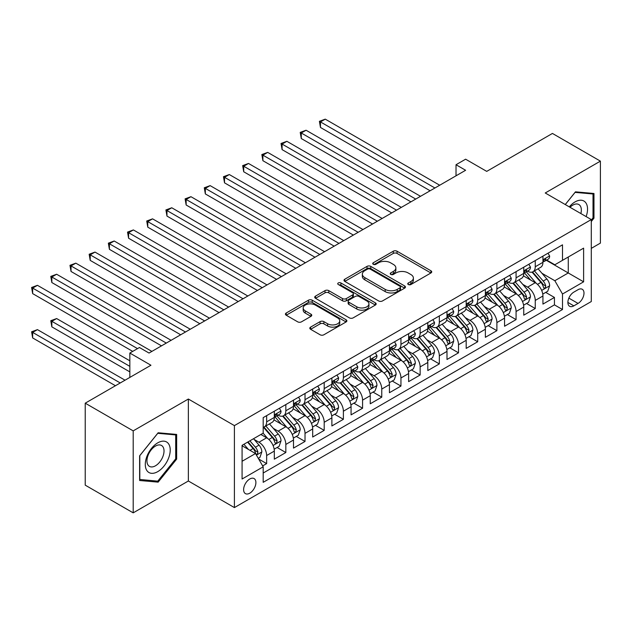 <?xml version="1.0" encoding="UTF-8"?>
<svg xmlns="http://www.w3.org/2000/svg" width="632" height="632" viewBox="0 0 632 632"><rect width="100%" height="100%" fill="white"/><g stroke="black" fill="none" stroke-linecap="round" stroke-linejoin="round"><path stroke-width="0.95" d="M408.296 284.519A1.864 1.074 0 0 0 410.934 284.519L430.945 272.961A2.662 1.54 0 0 0 431.719 271.878A2.662 1.54 0 0 0 430.945 270.788L397.046 251.22A2.662 1.54 0 0 0 393.278 251.22L373.267 262.77A1.864 1.074 0 0 0 372.722 263.528A1.864 1.074 0 0 0 373.267 264.295A1.864 1.074 0 0 0 375.906 264.295L378.489 262.793A8.524 4.922 0 0 1 390.544 262.793L393.373 264.429A8.524 4.922 0 0 1 395.869 267.905A8.524 4.922 0 0 1 393.373 271.389L390.781 272.882A1.864 1.074 0 0 0 390.236 273.64A1.864 1.074 0 0 0 390.781 274.407A1.864 1.074 0 0 0 393.42 274.407L396.003 272.906A8.524 4.922 0 0 1 408.059 272.906L410.887 274.541A8.524 4.922 0 0 1 413.383 278.017A8.524 4.922 0 0 1 410.887 281.501L408.296 282.994A1.864 1.074 0 0 0 407.751 283.752A1.864 1.074 0 0 0 408.296 284.519L408.296 282.994M249.758 493.189A8.682 5.016 120 0 0 255.431 485.534A8.682 5.016 120 0 0 254.096 478.574A8.682 5.016 120 0 0 249.758 479.009A8.682 5.016 120 0 0 244.086 486.656A8.682 5.016 120 0 0 245.413 493.616A8.682 5.016 120 0 0 249.758 493.189M310.596 327.115A2.662 1.54 0 0 0 309.814 328.198A2.662 1.54 0 0 0 310.596 329.288L320.108 334.778A2.662 1.54 0 0 0 323.876 334.778L346.099 321.949A2.662 1.54 0 0 0 346.881 320.858A2.662 1.54 0 0 0 346.099 319.776L312.2 300.2A2.662 1.54 0 0 0 308.432 300.2L286.209 313.03A2.662 1.54 0 0 0 285.427 314.12A2.662 1.54 0 0 0 286.209 315.202L297.696 321.838A2.662 1.54 0 0 0 301.464 321.838L310.976 316.348A2.662 1.54 0 0 0 311.758 315.257A2.662 1.54 0 0 0 310.976 314.175L305.28 310.881A7.126 4.116 0 0 1 303.194 307.974A7.126 4.116 0 0 1 307.587 304.174A7.126 4.116 0 0 1 315.352 305.066L337.67 317.951A7.126 4.116 0 0 1 339.755 320.858A7.126 4.116 0 0 1 335.363 324.658A7.126 4.116 0 0 1 327.597 323.766L323.876 321.625A2.662 1.54 0 0 0 320.108 321.625L310.596 327.115L310.596 329.288M591.283 248.376L600.4 243.107L600.4 161.136L552.431 133.439L486.719 171.383L465.61 159.193L456.02 164.739L465.61 170.277L149.026 353.051L139.435 347.513L129.837 353.051L129.837 377.423M133.194 430.874L133.194 512.852L188.36 480.999L188.36 399.029L133.194 430.874L85.225 403.177L150.945 365.241L129.837 353.051M188.36 399.029L234.409 425.613L591.283 219.573L591.283 301.543L234.409 507.583L234.409 425.613M600.4 161.136L545.234 192.981L591.283 219.573M378.679 300.958A2.662 1.54 0 0 0 382.447 300.958L404.67 288.129A2.662 1.54 0 0 0 405.452 287.047A2.662 1.54 0 0 0 404.67 285.956L370.771 266.388A2.662 1.54 0 0 0 367.002 266.388L344.78 279.218A2.662 1.54 0 0 0 343.998 280.3A2.662 1.54 0 0 0 344.78 281.39L378.679 300.958M339.029 284.921A1.864 1.074 0 0 1 340.917 285.182L375.353 305.058L353.162 317.872A2.662 1.54 0 0 1 349.393 317.872L315.494 298.296L315.494 296.124A2.662 1.54 0 0 0 314.712 297.214A2.662 1.54 0 0 0 315.494 298.296M315.494 296.124L325.006 290.633A2.662 1.54 0 0 1 328.774 290.633L342.52 298.573A2.662 1.54 0 0 0 346.289 298.573L352.593 294.931A2.662 1.54 0 0 0 353.375 293.841A2.662 1.54 0 0 0 352.593 292.75L338.286 284.487A1.864 1.074 0 0 1 337.733 283.728A1.864 1.074 0 0 1 338.886 282.733A1.864 1.074 0 0 1 340.917 282.97L375.384 302.862A2.662 1.54 0 0 1 376.166 303.952A2.662 1.54 0 0 1 375.384 305.043L375.384 302.862M133.194 512.852L85.225 485.155L85.225 403.177M262.659 465.91L266.641 463.612L258.678 459.014M254.151 439.445L258.97 442.226A10.855 6.265 60 0 1 266.641 455.522L274.32 451.09L274.32 459.18L285.83 452.528L277.1 447.488M273.34 428.37L278.151 431.15A10.855 6.265 60 0 1 285.83 444.446L293.501 440.014L293.501 448.104L305.019 441.452L296.282 436.412M292.521 417.294L297.34 420.075A10.855 6.265 60 0 1 305.019 433.37L312.69 428.938L312.69 437.02L324.2 430.376L315.471 425.336M311.71 406.218L316.529 408.999A10.855 6.265 60 0 1 324.2 422.287L331.879 417.855L331.879 425.944L343.389 419.3L334.66 414.26M330.899 395.134L335.718 397.915A10.855 6.265 60 0 1 343.389 411.211L351.068 406.779L351.068 414.868L362.578 408.225L353.849 403.177M350.081 384.058L354.9 386.839A10.855 6.265 60 0 1 362.578 400.135L370.249 395.703L370.249 403.793L381.768 397.141L373.03 392.101M369.27 372.983L374.089 375.764A10.855 6.265 60 0 1 381.768 389.059L389.438 384.627L389.438 392.709L400.949 386.065L392.219 381.025M388.459 361.907L393.278 364.688A10.855 6.265 60 0 1 400.949 377.976L408.627 373.552L408.627 381.633L420.138 374.989L411.408 369.949M407.648 350.823L412.459 353.612A10.855 6.265 60 0 1 420.138 366.9L427.809 362.468L427.809 370.557L439.327 363.913L430.597 358.873M426.829 339.747L431.648 342.528A10.855 6.265 60 0 1 439.327 355.824L446.998 351.392L446.998 359.482L458.508 352.83L449.779 347.79M446.018 328.672L450.837 331.452A10.855 6.265 60 0 1 458.508 344.748L466.187 340.316L466.187 348.406L477.697 341.754L468.968 336.714M465.207 317.596L470.026 320.377A10.855 6.265 60 0 1 477.697 333.672L485.376 329.24L485.376 337.322L496.886 330.678L488.157 325.638M484.396 306.52L489.208 309.301A10.855 6.265 60 0 1 496.886 322.589L504.557 318.157L504.557 326.246L516.075 319.602L507.346 314.562M503.578 295.436L508.397 298.217A10.855 6.265 60 0 1 516.075 311.513L523.746 307.081L523.746 315.171L535.257 308.527L535.257 300.437A10.855 6.265 -120 0 0 527.586 287.141L522.767 284.361M526.527 303.486L535.257 308.527M274.32 451.09A10.855 6.265 -120 0 0 266.641 437.794L260.882 434.476M293.501 440.014A10.855 6.265 -120 0 0 285.83 426.719L273.964 419.869M312.69 428.938A10.855 6.265 -120 0 0 305.019 415.643L293.153 408.793M331.879 417.855A10.855 6.265 -120 0 0 324.2 404.567L312.334 397.718M351.068 406.779A10.855 6.265 -120 0 0 343.389 393.491L331.524 386.634M370.249 395.703A10.855 6.265 -120 0 0 362.578 382.407L350.713 375.558M389.438 384.627A10.855 6.265 -120 0 0 381.768 371.332L369.902 364.482M408.627 373.552A10.855 6.265 -120 0 0 400.949 360.256L389.083 353.407M427.809 362.468A10.855 6.265 -120 0 0 420.138 349.18L408.272 342.323M446.998 351.392A10.855 6.265 -120 0 0 439.327 338.096L427.461 331.247M466.187 340.316A10.855 6.265 -120 0 0 458.508 327.021L446.642 320.171M485.376 329.24A10.855 6.265 -120 0 0 477.697 315.945L465.831 309.095M504.557 318.157A10.855 6.265 -120 0 0 496.886 304.869L485.021 298.02M523.746 307.081A10.855 6.265 -120 0 0 516.075 293.793L504.21 286.936M578.051 289.693L573.824 292.126A8.414 4.859 120 0 0 568.334 299.544A8.414 4.859 120 0 0 569.622 306.283A8.414 4.859 120 0 0 573.824 305.864L578.051 303.431A8.414 4.859 120 0 0 583.541 296.013A8.414 4.859 120 0 0 582.254 289.274A8.414 4.859 120 0 0 578.051 289.693M242.08 461.281L255.51 453.531L263.188 466.819L263.188 482.327L562.504 309.522L562.504 294.014L554.833 280.719L541.956 273.285M263.188 466.819L242.08 479.009L242.08 445.331L263.188 433.141L263.188 417.634L562.504 244.829L562.504 260.337L583.613 248.147L583.613 281.825L562.504 294.014M278.056 415.145L278.151 415.2A10.855 6.265 60 0 0 283.578 415.738L291.257 411.306A10.855 6.265 -120 0 0 293.501 406.337L293.501 400.135M297.238 404.061L297.34 404.125A10.855 6.265 60 0 0 302.768 404.662L310.438 400.23A10.855 6.265 -120 0 0 312.69 395.261L312.69 389.059M316.427 392.986L316.529 393.041A10.855 6.265 60 0 0 321.957 393.578L329.627 389.154A10.855 6.265 -120 0 0 331.879 384.185L331.879 377.976M335.616 381.91L335.718 381.965A10.855 6.265 60 0 0 341.138 382.502L348.817 378.07A10.855 6.265 -120 0 0 351.068 373.101L351.068 366.9M354.805 370.834L354.9 370.889A10.855 6.265 60 0 0 360.327 371.426L368.006 366.995A10.855 6.265 -120 0 0 370.249 362.025L370.249 355.824M373.986 359.75L374.089 359.813A10.855 6.265 60 0 0 379.516 360.351L387.187 355.919A10.855 6.265 -120 0 0 389.438 350.95L389.438 344.748M393.175 348.674L393.278 348.738A10.855 6.265 60 0 0 398.705 349.275L406.376 344.843A10.855 6.265 -120 0 0 408.627 339.874L408.627 333.664M412.364 337.599L412.459 337.654A10.855 6.265 60 0 0 417.886 338.191L425.565 333.759A10.855 6.265 -120 0 0 427.809 328.798L427.809 322.589M431.553 326.523L431.648 326.578A10.855 6.265 60 0 0 437.075 327.115L444.754 322.683A10.855 6.265 -120 0 0 446.998 317.714L446.998 311.513M450.734 315.447L450.837 315.502A10.855 6.265 60 0 0 456.264 316.04L463.935 311.608A10.855 6.265 -120 0 0 466.187 306.639L466.187 300.437M469.924 304.363L470.026 304.427A10.855 6.265 60 0 0 475.454 304.964L483.125 300.532A10.855 6.265 -120 0 0 485.376 295.563L485.376 289.361M489.113 293.288L489.208 293.343A10.855 6.265 60 0 0 494.635 293.88L502.314 289.456A10.855 6.265 -120 0 0 504.557 284.487L504.557 278.278M508.294 282.212L508.397 282.267A10.855 6.265 60 0 0 513.824 282.804L521.503 278.372A10.855 6.265 -120 0 0 523.746 273.403L523.746 267.202M263.188 473.028L554.446 304.869L554.446 297.443L542.935 304.095L542.935 296.005A10.855 6.265 -120 0 0 535.257 282.709L523.391 275.86M527.483 271.136L527.586 271.191A10.855 6.265 -120 0 0 533.013 271.728A10.855 6.265 -120 0 0 535.257 266.759L535.257 260.558M533.013 271.728L540.684 267.297A10.855 6.265 -120 0 0 542.935 262.327L542.935 256.126M266.641 415.643L266.641 421.844A10.855 6.265 60 0 1 264.397 426.813A10.855 6.265 60 0 1 263.188 427.256M264.397 426.813L272.068 422.381A10.855 6.265 -120 0 0 274.32 417.412L274.32 411.211M285.83 404.567L285.83 410.768A10.855 6.265 60 0 1 283.578 415.738M305.019 393.483L305.019 399.693A10.855 6.265 60 0 1 302.768 404.662M324.2 382.407L324.2 388.617A10.855 6.265 60 0 1 321.957 393.578M343.389 371.332L343.389 377.533A10.855 6.265 60 0 1 341.138 382.502M362.578 360.256L362.578 366.457A10.855 6.265 60 0 1 360.327 371.426M381.768 349.18L381.768 355.382A10.855 6.265 60 0 1 379.516 360.351M400.949 338.096L400.949 344.306A10.855 6.265 60 0 1 398.705 349.275M420.138 327.021L420.138 333.222A10.855 6.265 60 0 1 417.886 338.191M439.327 315.945L439.327 322.146A10.855 6.265 60 0 1 437.075 327.115M458.508 304.869L458.508 311.07A10.855 6.265 60 0 1 456.264 316.04M477.697 293.785L477.697 299.995A10.855 6.265 60 0 1 475.454 304.964M496.886 282.709L496.886 288.919A10.855 6.265 60 0 1 494.635 293.88M516.075 271.634L516.075 277.835A10.855 6.265 60 0 1 513.824 282.804M516.075 311.513L516.075 319.602M496.886 322.589L496.886 330.678M477.697 333.672L477.697 341.754M458.508 344.748L458.508 352.83M439.327 355.824L439.327 363.913M420.138 366.9L420.138 374.989M400.949 377.976L400.949 386.065M381.768 389.059L381.768 397.141M362.578 400.135L362.578 408.225M343.389 411.211L343.389 419.3M324.2 422.287L324.2 430.376M305.019 433.37L305.019 441.452M285.83 444.446L285.83 452.528M266.641 455.522L266.641 463.612M255.51 453.531L242.08 445.773M554.833 280.719L568.263 272.961L568.263 257.011L583.613 248.147M546.285 260.273L583.613 281.825M546.672 260.052L554.833 264.769L562.504 260.337M188.36 480.999L234.409 507.583M456.02 164.739L456.02 175.815M545.716 292.403L554.446 297.443M554.446 304.869L562.504 309.522M591.283 221.516L593.969 218.174L593.969 193.487L575.46 191.836L565.245 204.539M139.625 480.494L158.142 482.145L176.652 459.116L176.652 434.429L158.142 432.77L139.625 455.806L139.625 480.494M593.014 217.621L593.969 218.174M175.696 458.563L176.652 459.116M156.183 481.015L158.142 482.145M409.038 284.779L410.887 283.713A8.524 4.922 0 0 0 413.383 280.237L413.383 278.017M395.869 267.905L395.869 270.125A8.524 4.922 0 0 1 393.373 273.601L391.524 274.667M430.906 272.985L397.046 253.432A2.662 1.54 0 0 0 393.278 253.432L374.01 264.555M404.638 288.153L370.771 268.6A2.662 1.54 0 0 0 367.002 268.6L344.819 281.414M399.961 287.805A1.864 1.074 0 0 0 400.506 287.047A1.864 1.074 0 0 0 399.961 286.28L370.202 269.106A1.864 1.074 0 0 0 367.571 269.106L364.838 270.678A8.524 4.922 0 0 0 362.341 274.162A8.524 4.922 0 0 0 364.838 277.638L385.18 289.385A8.524 4.922 0 0 0 397.228 289.385L399.961 287.805L399.961 290.017A1.864 1.074 0 0 0 400.506 289.258L400.506 287.047M362.341 274.162L362.341 276.374A8.524 4.922 0 0 0 364.838 279.858L364.838 277.638M399.961 290.017L397.228 291.597A8.524 4.922 0 0 1 385.18 291.597L364.838 279.858M315.526 298.32L325.006 292.845L325.006 290.633M353.375 293.841L353.375 296.053A2.662 1.54 0 0 1 352.593 297.143L346.289 300.785A2.662 1.54 0 0 1 342.52 300.785L328.774 292.845A2.662 1.54 0 0 0 325.006 292.845M356.788 306.804A7.126 4.116 0 0 0 364.553 307.697A7.126 4.116 0 0 0 368.946 303.897A7.126 4.116 0 0 0 366.86 300.99L359 296.447A2.662 1.54 0 0 0 355.231 296.447L348.927 300.089A2.662 1.54 0 0 0 348.145 301.18A2.662 1.54 0 0 0 348.927 302.27L356.788 306.804L356.788 309.024A7.126 4.116 0 0 0 364.553 309.917A7.126 4.116 0 0 0 368.946 306.109L368.946 303.897M348.145 301.18L348.145 303.392A2.662 1.54 0 0 0 348.927 304.482L348.927 302.27M356.788 309.024L348.927 304.482M339.755 320.858L339.755 323.078A7.126 4.116 0 0 1 335.363 326.878A7.126 4.116 0 0 1 327.597 325.986L323.876 323.837A2.662 1.54 0 0 0 320.108 323.837L310.636 329.304M303.194 307.974L303.194 310.193A7.126 4.116 0 0 0 305.28 313.101L305.28 310.881M310.936 316.371L305.28 313.101M346.06 321.965L312.2 302.42A2.662 1.54 0 0 0 308.432 302.42L286.241 315.226M542.769 294.101L547.731 291.241L549.65 285.704A7.189 4.155 -120 0 0 546.846 278.949L538.085 268.798M536.323 283.413L526.306 271.815M530.627 280.039L524.813 273.3A17.23 9.946 -120 0 0 524.276 272.7M320.464 171.77L391.737 212.921L282.085 149.618L282.085 144.072L286.881 141.307L401.336 207.383M532.033 272.115L540.905 282.385A7.189 4.155 60 0 1 543.465 287.339L543.986 288.192L544.958 288.058L545.764 286.012A7.189 4.155 -120 0 0 543.204 281.058L534.435 270.907M532.555 271.95L542.082 282.986A3.666 2.117 60 0 1 543.007 284.416L545.764 286.012M548.023 253.187L549.65 256.015A7.189 4.155 60 0 1 548.157 259.199L544.515 261.3A7.189 4.155 -120 0 0 545.764 259.641L545.614 259.009M434.911 187.996L320.464 121.921L325.259 119.148L439.706 185.231M543.172 261.64L543.204 261.64A7.189 4.155 -120 0 0 544.515 261.3M544.839 259.112L545.764 259.641C545.313 258.559 544.547 259.002 543.465 260.977A7.189 4.155 60 0 1 542.935 261.996M430.116 190.769L320.464 127.459L320.464 121.921L319.405 121.312L325.259 119.148M320.464 127.459L319.405 121.312M586.125 216.586A17.641 10.183 120 0 0 575.073 201.9A17.641 10.183 120 0 0 569.298 206.877M580.871 213.553A12.071 6.968 120 0 0 578.841 204.531A12.071 6.968 120 0 0 572.805 205.131A12.071 6.968 120 0 0 570.009 207.288M565.284 204.555L575.073 192.381L593.014 193.985L593.014 217.906L591.283 220.055M591.821 193.297L593.014 193.985M168.554 458.2A17.641 10.183 120 0 0 163.988 441.168A17.641 10.183 120 0 0 146.956 456.272A17.641 10.183 120 0 0 151.522 473.313A17.641 10.183 120 0 0 168.554 458.2M162.874 456.588A12.071 6.968 120 0 0 161.523 445.473A12.071 6.968 120 0 0 148.093 455.269A12.071 6.968 120 0 0 149.444 466.384A12.071 6.968 120 0 0 162.874 456.588M139.814 479.554L139.814 455.632L157.755 433.315L175.696 434.919L175.696 458.84L157.755 481.157L139.625 479.443M174.503 434.231L175.696 434.919M523.588 305.185L528.542 302.317L530.461 296.779A7.189 4.155 -120 0 0 527.665 290.025L518.896 279.881M517.142 294.488L507.117 282.891M511.438 291.115L505.624 284.384A17.23 9.946 -120 0 0 505.087 283.784M301.274 182.845L372.556 224.005L262.896 160.694L262.896 155.156L267.699 152.383L382.147 218.459M512.844 283.199L521.716 293.461A7.189 4.155 60 0 1 524.276 298.415L524.805 299.268L525.777 299.133L526.582 297.087A7.189 4.155 -120 0 0 524.015 292.134L515.254 281.983M513.366 283.025L522.893 294.062A3.666 2.117 60 0 1 523.817 295.492L526.582 297.087M504.399 316.261L509.36 313.393L511.272 307.855A7.189 4.155 -120 0 0 508.476 301.108L499.707 290.957M497.953 305.572L487.936 293.967M492.249 302.191L486.435 295.46A17.23 9.946 -120 0 0 485.897 294.86M282.085 193.929L353.367 235.08L243.715 171.77L243.715 166.232L248.51 163.459L362.958 229.542M493.663 294.275L502.527 304.537A7.189 4.155 60 0 1 505.094 309.49L505.616 310.344L506.588 310.209L507.393 308.163A7.189 4.155 -120 0 0 504.826 303.21L496.065 293.058M494.185 294.109L503.712 305.137A3.666 2.117 60 0 1 504.636 306.567L507.393 308.163M485.21 327.337L490.171 324.477L492.091 318.939A7.189 4.155 -120 0 0 489.287 312.184L480.525 302.033M478.764 316.648L468.747 305.043M473.06 313.267L467.246 306.536A17.23 9.946 -120 0 0 466.716 305.935M262.896 205.005L334.178 246.156L224.526 182.845L224.526 177.308L229.321 174.543L343.776 240.618M474.474 305.351L483.338 315.621A7.189 4.155 60 0 1 485.905 320.574L486.427 321.427L487.398 321.285L488.204 319.239A7.189 4.155 -120 0 0 485.645 314.286L476.876 304.142M474.995 305.185L484.523 316.213A3.666 2.117 60 0 1 485.447 317.651L488.204 319.239M466.029 338.412L470.982 335.553L472.902 330.015A7.189 4.155 -120 0 0 470.097 323.26L461.336 313.109M459.575 327.724L449.557 316.126M453.879 324.342L448.064 317.612A17.23 9.946 -120 0 0 447.527 317.011M243.715 216.081L314.989 257.232L205.337 193.921L205.337 188.383L210.132 185.618L324.587 251.694M455.285 316.427L464.157 326.697A7.189 4.155 60 0 1 466.716 331.65L467.238 332.503L468.209 332.361L469.023 330.323A7.189 4.155 -120 0 0 466.456 325.369L457.687 315.218M455.806 316.261L465.334 327.289A3.666 2.117 60 0 1 466.258 328.727L469.023 330.323M528.834 264.271L530.461 267.091A7.189 4.155 60 0 1 528.976 270.275L525.326 272.376A7.189 4.155 -120 0 0 526.582 270.725L526.432 270.085M415.722 199.072L301.274 132.996L306.07 130.232L420.525 196.307M523.991 272.716L524.015 272.716A7.189 4.155 -120 0 0 525.326 272.376M525.65 270.188L526.582 270.725C526.132 269.635 525.358 270.085 524.276 272.052A7.189 4.155 60 0 1 523.746 273.071M410.926 201.845L301.274 138.534L301.274 132.996L300.216 132.388L306.07 130.232M301.274 138.534L300.216 132.388M509.645 275.347L511.272 278.167A7.189 4.155 60 0 1 509.787 281.351L506.145 283.452A7.189 4.155 -120 0 0 507.393 281.801L507.243 281.161M396.541 210.156L281.035 143.464L286.881 141.307M504.802 283.792L504.826 283.792A7.189 4.155 -120 0 0 506.145 283.452M506.461 281.264L507.393 281.801C506.943 280.719 506.177 281.161 505.094 283.128A7.189 4.155 60 0 1 504.557 284.155M282.085 149.618L281.035 143.464M490.456 286.422L492.091 289.251A7.189 4.155 60 0 1 490.598 292.426L486.956 294.536A7.189 4.155 -120 0 0 488.204 292.877L488.054 292.237M377.351 221.232L261.846 154.548L267.699 152.383M485.613 294.868L485.645 294.868A7.189 4.155 -120 0 0 486.956 294.536M487.28 292.34L488.204 292.877C487.754 291.794 486.988 292.237 485.905 294.204A7.189 4.155 60 0 1 485.376 295.231M262.896 160.694L261.846 154.548M471.274 297.498L472.902 300.326A7.189 4.155 60 0 1 471.417 303.502L467.767 305.612A7.189 4.155 -120 0 0 469.023 303.952L468.865 303.313M358.162 232.307L242.656 165.624L248.51 163.459M466.424 305.951L466.456 305.951A7.189 4.155 -120 0 0 467.767 305.612M468.091 303.415L469.023 303.952C468.565 302.87 467.798 303.313 466.716 305.288A7.189 4.155 60 0 1 466.187 306.307M243.715 171.77L242.656 165.624M446.84 349.496L451.793 346.628L453.713 341.09A7.189 4.155 -120 0 0 450.916 334.336L442.147 324.192M440.393 338.799L430.368 327.202M434.69 335.426L428.875 328.687A17.23 9.946 -120 0 0 428.338 328.087M224.526 227.157L295.808 268.308L186.156 205.005L186.156 199.467L190.951 196.694L305.398 262.77M436.096 327.51L444.968 337.772A7.189 4.155 60 0 1 447.527 342.726L448.056 343.579L449.028 343.445L449.834 341.399A7.189 4.155 -120 0 0 447.266 336.445L438.505 326.294M436.617 327.337L446.145 338.373A3.666 2.117 60 0 1 447.069 339.803L449.834 341.399M452.085 308.574L453.713 311.402A7.189 4.155 60 0 1 452.228 314.586L448.578 316.687A7.189 4.155 -120 0 0 449.834 315.028L449.684 314.396M338.973 243.383L223.467 176.699L229.321 174.543M447.243 317.027L447.266 317.027A7.189 4.155 -120 0 0 448.578 316.687M448.902 314.499L449.834 315.028C449.384 313.946 448.609 314.388 447.527 316.363A7.189 4.155 60 0 1 446.998 317.382M224.526 182.845L223.467 176.699M427.651 360.572L432.612 357.704L434.524 352.166A7.189 4.155 -120 0 0 431.727 345.42L422.958 335.268M421.204 349.875L411.187 338.278M415.501 346.502L409.686 339.771A17.23 9.946 -120 0 0 409.157 339.171M205.337 238.232L276.618 279.391L166.966 216.081L166.966 210.543L171.762 207.77L286.209 273.846M416.915 338.586L425.778 348.848A7.189 4.155 60 0 1 428.346 353.802L428.867 354.655L429.839 354.52L430.645 352.474A7.189 4.155 -120 0 0 428.085 347.521L419.316 337.37M417.436 338.42L426.963 349.449A3.666 2.117 60 0 1 427.888 350.878L430.645 352.474M432.896 319.658L434.524 322.478A7.189 4.155 60 0 1 433.038 325.662L429.397 327.763A7.189 4.155 -120 0 0 430.645 326.112L430.495 325.472M319.792 254.467L204.286 187.775L210.132 185.618M428.054 328.103L428.085 328.103A7.189 4.155 -120 0 0 429.397 327.763M429.721 325.575L430.645 326.112C430.195 325.03 429.428 325.472 428.346 327.439A7.189 4.155 60 0 1 427.809 328.458M205.337 193.921L204.286 187.775M408.462 371.648L413.423 368.788L415.343 363.242A7.189 4.155 -120 0 0 412.538 356.495L403.777 346.344M402.015 360.959L391.998 349.354M396.311 357.578L390.497 350.847A17.23 9.946 -120 0 0 389.968 350.247M186.156 249.316L257.429 290.467L147.777 227.157L147.777 221.619L152.573 218.846L267.028 284.929M397.726 349.662L406.589 359.924A7.189 4.155 60 0 1 409.157 364.877L409.678 365.731L410.65 365.596L411.456 363.55A7.189 4.155 -120 0 0 408.896 358.597L400.127 348.445M398.247 349.496L407.774 360.524A3.666 2.117 60 0 1 408.699 361.954L411.456 363.55M413.707 330.733L415.343 333.554A7.189 4.155 60 0 1 413.849 336.738L410.208 338.847A7.189 4.155 -120 0 0 411.456 337.188L411.306 336.548M300.603 265.543L185.097 198.851L190.951 196.694M408.864 339.179L408.896 339.179A7.189 4.155 -120 0 0 410.208 338.847M410.531 336.651L411.456 337.188C411.005 336.106 410.239 336.548 409.157 338.515A7.189 4.155 60 0 1 408.627 339.542M186.156 205.005L185.097 198.851M389.28 382.723L394.234 379.864L396.153 374.326A7.189 4.155 -120 0 0 393.357 367.571L384.588 357.42M382.826 372.035L372.809 360.43M377.13 368.654L371.316 361.923A17.23 9.946 -120 0 0 370.779 361.322M166.966 260.392L238.24 301.543L128.588 238.232L128.588 232.695L133.384 229.93L247.839 296.005M378.536 360.738L387.408 371.008A7.189 4.155 60 0 1 389.968 375.961L390.489 376.814L391.461 376.672L392.275 374.626A7.189 4.155 -120 0 0 389.707 369.673L380.938 359.529M379.058 360.572L388.585 371.6A3.666 2.117 60 0 1 389.51 373.038L392.275 374.626M394.526 341.809L396.153 344.637A7.189 4.155 60 0 1 394.668 347.813L391.018 349.923A7.189 4.155 -120 0 0 392.275 348.264L392.117 347.624M281.414 276.618L165.908 209.935L171.762 207.77M389.675 350.254L389.707 350.254A7.189 4.155 -120 0 0 391.018 349.923M391.342 347.726L392.275 348.264C391.816 347.181 391.05 347.624 389.968 349.591A7.189 4.155 60 0 1 389.438 350.618M166.966 216.081L165.908 209.935M370.091 393.799L375.045 390.939L376.964 385.402A7.189 4.155 -120 0 0 374.168 378.647L365.399 368.495M363.645 383.111L353.62 371.513M357.941 379.737L352.127 372.998A17.23 9.946 -120 0 0 351.59 372.398M147.777 271.468L219.059 312.619L109.407 249.316L109.407 243.77L114.202 241.005L228.65 307.081M359.347 371.813L368.219 382.084A7.189 4.155 60 0 1 370.779 387.037L371.308 387.89L372.28 387.756L373.085 385.71A7.189 4.155 -120 0 0 370.518 380.756L361.757 370.605M359.869 371.648L369.404 382.684A3.666 2.117 60 0 1 370.32 384.114L373.085 385.71M350.902 404.883L355.863 402.015L357.775 396.477A7.189 4.155 -120 0 0 354.979 389.723L346.21 379.579M344.456 394.186L334.439 382.589M338.752 390.813L332.938 384.082A17.23 9.946 -120 0 0 332.408 383.482M128.588 282.543L199.87 323.702L90.218 260.392L90.218 254.854L95.013 252.081L209.461 318.157M340.166 382.897L349.03 393.159A7.189 4.155 60 0 1 351.597 398.113L352.119 398.966L353.091 398.832L353.896 396.785A7.189 4.155 -120 0 0 351.337 391.832L342.568 381.681M340.688 382.723L350.215 393.76A3.666 2.117 60 0 1 351.139 395.19L353.896 396.785M331.713 415.959L336.674 413.091L338.594 407.553A7.189 4.155 -120 0 0 335.79 400.807L327.028 390.655M325.267 405.27L315.25 393.665M319.571 401.889L313.748 395.158A17.23 9.946 -120 0 0 313.219 394.558M109.407 293.627L180.681 334.778L71.029 271.468L71.029 265.93L75.824 263.157L190.279 329.24M320.977 393.973L329.841 404.235A7.189 4.155 60 0 1 332.408 409.188L332.93 410.042L333.901 409.907L334.707 407.861A7.189 4.155 -120 0 0 332.148 402.908L323.379 392.756M321.498 393.807L331.026 404.836A3.666 2.117 60 0 1 331.95 406.265L334.707 407.861M312.532 427.034L317.485 424.175L319.405 418.637A7.189 4.155 -120 0 0 316.608 411.882L307.839 401.731M306.086 416.346L296.06 404.741M300.382 412.965L294.567 406.234A17.23 9.946 -120 0 0 294.03 405.633M90.218 304.703L161.492 345.854M301.788 405.049L310.66 415.319A7.189 4.155 60 0 1 313.219 420.272L313.741 421.125L314.712 420.983L315.526 418.937A7.189 4.155 -120 0 0 312.959 413.984L304.19 403.84M302.309 404.883L311.837 415.911A3.666 2.117 60 0 1 312.761 417.349L315.526 418.937M293.343 438.11L298.296 435.251L300.216 429.713A7.189 4.155 -120 0 0 297.419 422.958L288.65 412.807M286.896 427.422L276.871 415.824M281.193 424.04L275.378 417.31A17.23 9.946 -120 0 0 274.841 416.709M71.029 315.779L132.712 351.392L32.659 293.619L32.659 288.081L37.454 285.316L151.901 351.392M282.599 416.125L291.471 426.395A7.189 4.155 60 0 1 294.03 431.348L294.559 432.201L295.531 432.059L296.337 430.021A7.189 4.155 -120 0 0 293.769 425.067L285.008 414.916M283.12 415.959L292.656 426.987A3.666 2.117 60 0 1 293.572 428.425L296.337 430.021M274.154 449.186L279.115 446.326L281.035 440.788A7.189 4.155 -120 0 0 278.23 434.034L269.461 423.89M267.707 438.497L263.117 433.189M262.003 435.124L261.261 434.255M129.837 360.809L56.643 318.552L51.84 321.317L51.84 326.855L129.837 371.885M263.418 427.2L272.281 437.47A7.189 4.155 60 0 1 274.849 442.424L275.37 443.277L276.342 443.143L277.148 441.097A7.189 4.155 -120 0 0 274.588 436.143L265.819 425.992M263.939 427.034L273.466 438.071A3.666 2.117 60 0 1 274.391 439.501L277.148 441.097M51.84 326.855L50.789 320.708L129.837 366.347M50.789 320.708L56.643 318.552M258.298 458.35L259.926 457.402L261.846 451.864A7.189 4.155 -120 0 0 259.041 445.118L253.527 438.727M248.376 449.407L243.928 444.264M242.822 446.2L242.08 445.347M125.041 380.195L37.454 329.627L32.659 332.393L32.659 337.93L115.443 385.733M247.578 442.155L253.092 448.546A7.189 4.155 60 0 1 255.66 453.5L256.181 454.353L257.153 454.218L257.959 452.172A7.189 4.155 -120 0 0 255.399 447.219L249.877 440.828M248.02 441.902L254.277 449.147A3.666 2.117 60 0 1 255.202 450.577L257.959 452.172M32.659 337.93L31.6 331.784L120.246 382.96M31.6 331.784L37.454 329.627M375.337 352.885L376.964 355.713A7.189 4.155 60 0 1 375.479 358.897L371.829 360.998A7.189 4.155 -120 0 0 373.085 359.339L372.935 358.707M262.225 287.694L146.719 221.01L152.573 218.846M370.494 361.338L370.518 361.338A7.189 4.155 -120 0 0 371.829 360.998M372.153 358.802L373.085 359.339C372.635 358.257 371.861 358.7 370.779 360.675A7.189 4.155 60 0 1 370.249 361.694M147.777 227.157L146.719 221.01M356.148 363.969L357.775 366.789A7.189 4.155 60 0 1 356.29 369.973L352.648 372.074A7.189 4.155 -120 0 0 353.896 370.423L353.746 369.783M243.043 298.77L127.538 232.086L133.384 229.93M351.305 372.414L351.337 372.414A7.189 4.155 -120 0 0 352.648 372.074M352.972 369.886L353.896 370.423C353.446 369.333 352.68 369.783 351.597 371.75A7.189 4.155 60 0 1 351.068 372.769M128.588 238.232L127.538 232.086M336.959 375.045L338.594 377.865A7.189 4.155 60 0 1 337.101 381.049L333.459 383.15A7.189 4.155 -120 0 0 334.707 381.499L334.557 380.859M223.854 309.854L108.349 243.162L114.202 241.005M332.116 383.49L332.148 383.49A7.189 4.155 -120 0 0 333.459 383.15M333.783 380.962L334.707 381.499C334.257 380.417 333.491 380.859 332.408 382.826A7.189 4.155 60 0 1 331.879 383.853M109.407 249.316L108.349 243.162M317.778 386.12L319.405 388.949A7.189 4.155 60 0 1 317.92 392.124L314.27 394.234A7.189 4.155 -120 0 0 315.526 392.575L315.368 391.935M204.665 320.93L89.159 254.246L95.013 252.081M312.927 394.565L312.959 394.565A7.189 4.155 -120 0 0 314.27 394.234M314.594 392.038L315.526 392.575C315.068 391.492 314.302 391.935 313.219 393.902A7.189 4.155 60 0 1 312.69 394.929M90.218 260.392L89.159 254.246M298.588 397.196L300.216 400.024A7.189 4.155 60 0 1 298.731 403.2L295.081 405.309A7.189 4.155 -120 0 0 296.337 403.651L296.187 403.011M185.476 332.005L69.97 265.322L75.824 263.157M293.746 405.649L293.769 405.649A7.189 4.155 -120 0 0 295.081 405.309M295.405 403.113L296.337 403.651C295.887 402.568 295.112 403.011 294.03 404.978A7.189 4.155 60 0 1 293.501 406.005M71.029 271.468L69.97 265.322M279.399 408.272L281.035 411.1A7.189 4.155 60 0 1 279.542 414.284L275.9 416.385A7.189 4.155 -120 0 0 277.148 414.726L276.998 414.094M166.295 343.081L51.84 277.006L56.643 274.241L171.09 340.316M274.557 416.725L274.588 416.725A7.189 4.155 -120 0 0 275.9 416.385M276.224 414.197L277.148 414.726C276.697 413.644 275.931 414.086 274.849 416.061A7.189 4.155 60 0 1 274.32 417.081M161.5 345.854L51.84 282.543L51.84 277.006L50.789 276.397L56.643 274.241M51.84 282.543L50.789 276.397M137.515 348.619L31.6 287.473L37.454 285.316M32.659 293.619L31.6 287.473M258.97 442.226L266.641 437.794M278.151 431.15L285.83 426.719M297.34 420.075L305.019 415.643M316.529 408.999L324.2 404.567M335.718 397.915L343.389 393.491M354.9 386.839L362.578 382.407M374.089 375.764L381.768 371.332M393.278 364.688L400.949 360.256M412.459 353.612L420.138 349.18M431.648 342.528L439.327 338.096M450.837 331.452L458.508 327.021M470.026 320.377L477.697 315.945M489.208 309.301L496.886 304.869M508.397 298.217L516.075 293.793M527.586 287.141L535.257 282.709M535.257 266.759L542.935 262.327M266.641 421.844L274.32 417.412M285.83 410.768L293.501 406.337M305.019 399.693L312.69 395.261M324.2 388.617L331.879 384.185M343.389 377.533L351.068 373.101M362.578 366.457L370.249 362.025M381.768 355.382L389.438 350.95M400.949 344.306L408.627 339.874M420.138 333.222L427.809 328.798M439.327 322.146L446.998 317.714M458.508 311.07L466.187 306.639M477.697 299.995L485.376 295.563M496.886 288.919L504.557 284.487M516.075 277.835L523.746 273.403M535.257 300.437L542.935 296.005M568.847 298.114L578.051 303.431M567.876 302.428L573.824 305.864M410.887 283.713L410.887 281.501M390.781 274.407L390.781 272.882M393.373 273.601L393.373 271.389M373.267 264.295L373.267 262.77M393.278 253.432L393.278 251.22M397.046 253.432L397.046 251.22M430.945 272.961L430.945 270.788M344.78 281.39L344.78 279.218M367.002 268.6L367.002 266.388M370.771 268.6L370.771 266.388M404.67 288.129L404.67 285.956M385.18 291.597L385.18 289.385M397.228 291.597L397.228 289.385M328.774 292.845L328.774 290.633M342.52 300.785L342.52 298.573M346.289 300.785L346.289 298.573M352.593 297.143L352.593 294.931M340.917 285.182L340.917 282.97M320.108 323.837L320.108 321.625M323.876 323.837L323.876 321.625M327.597 325.986L327.597 323.766M310.976 316.348L310.976 314.175M286.209 315.202L286.209 313.03M308.432 302.42L308.432 300.2M312.2 302.42L312.2 300.2M346.099 321.949L346.099 319.776M541.679 290.42L549.603 285.838M543.204 281.058L546.846 278.949M537.469 284.368L540.905 282.385M549.603 255.928L542.935 259.784M522.49 301.496L530.414 296.922M524.015 292.134L527.665 290.025M518.287 295.444L521.716 293.461M503.301 312.571L511.225 307.997M504.826 303.21L508.476 301.108M499.098 306.52L502.527 304.537M484.112 323.647L492.044 319.073M485.645 314.286L489.287 312.184M479.909 317.596L483.338 315.621M464.931 334.731L472.854 330.149M466.456 325.369L470.097 323.26M460.72 328.672L464.157 326.697M530.414 267.012L523.746 270.859M511.225 278.088L504.557 281.935M492.044 289.164L485.376 293.011M472.854 300.24L466.187 304.095M445.742 345.807L453.665 341.233M447.266 336.445L450.916 334.336M441.539 339.755L444.968 337.772M453.665 311.323L446.998 315.171M426.553 356.882L434.476 352.308M428.085 347.521L431.727 345.42M422.35 350.831L425.778 348.848M434.476 322.399L427.809 326.246M407.371 367.958L415.295 363.384M408.896 358.597L412.538 356.495M403.161 361.907L406.589 359.924M415.295 333.475L408.627 337.322M388.182 379.034L396.106 374.46M389.707 369.673L393.357 367.571M383.972 372.983L387.408 371.008M396.106 344.551L389.438 348.398M368.993 390.118L376.917 385.536M370.518 380.756L374.168 378.647M364.79 384.066L368.219 382.084M349.804 401.194L357.736 396.62M351.337 391.832L354.979 389.723M345.601 395.142L349.03 393.159M330.623 412.269L338.547 407.695M332.148 402.908L335.79 400.807M326.412 406.218L329.841 404.235M311.434 423.345L319.358 418.771M312.959 413.984L316.608 411.882M307.231 417.294L310.66 415.319M292.245 434.429L300.168 429.847M293.769 425.067L297.419 422.958M288.042 428.37L291.471 426.395M273.056 445.505L280.987 440.931M274.588 436.143L278.23 434.034M268.853 439.453L272.281 437.47M256.426 455.103L261.798 452.006M255.399 447.219L259.041 445.118M249.995 450.339L253.092 448.546M376.917 355.626L370.249 359.482M357.736 366.71L351.068 370.557M338.547 377.786L331.879 381.633M319.358 388.862L312.69 392.709M300.168 399.938L293.501 403.793M280.987 411.021L274.32 414.868"/></g></svg>
